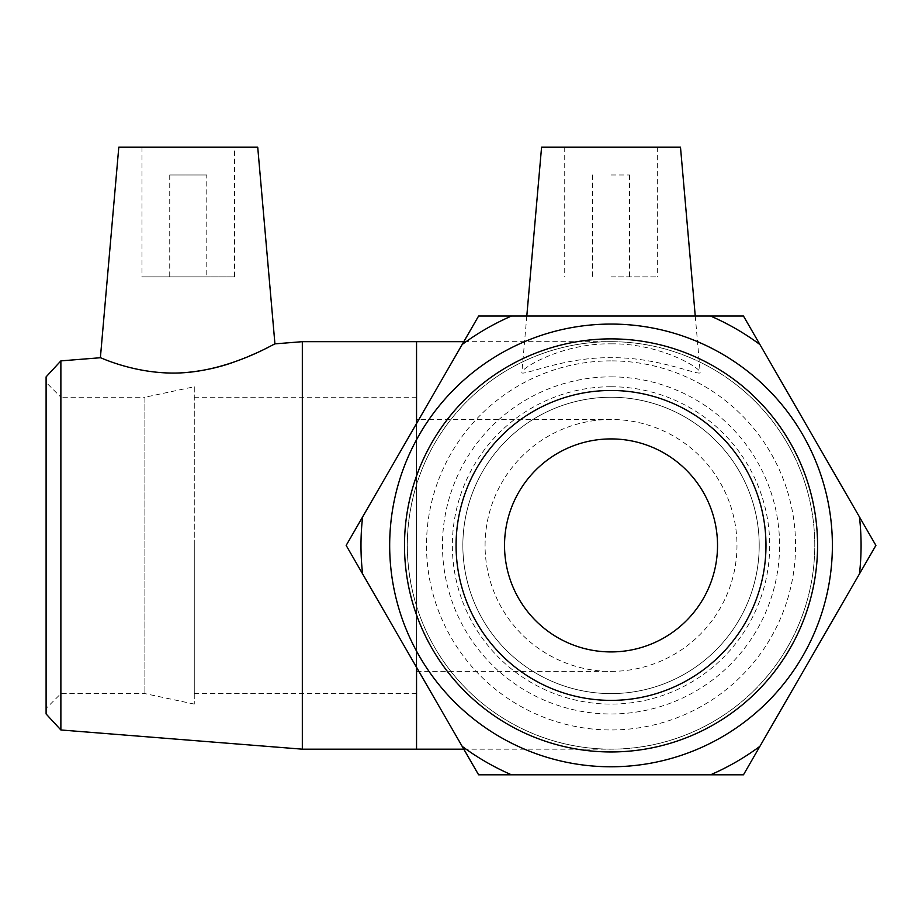 <?xml version="1.0" encoding="UTF-8"?>
<svg xmlns="http://www.w3.org/2000/svg" width="922" height="922" viewBox="0 0 922 922"><rect width="100%" height="100%" fill="white"/><g stroke="black" fill="none" stroke-linecap="round" stroke-linejoin="round"><path stroke-width="0.69" stroke-dasharray="4.61 3.46" d="M859.454 516.942L875.9 545.421L743.466 774.803L478.599 774.803L346.165 545.421L478.599 316.039L743.466 316.039L859.454 516.942A250.046 250.046 0 0 1 859.454 573.91M389.672 545.421A221.361 221.361 0 0 1 721.707 353.725A221.361 221.361 0 0 1 721.707 737.127A221.361 221.361 0 0 1 389.672 545.421M462.153 746.324A250.046 250.046 0 0 0 511.491 774.803M362.611 516.942A250.046 250.046 0 0 0 362.611 573.91M710.574 774.803A250.046 250.046 0 0 0 759.912 746.324M511.491 316.039A250.046 250.046 0 0 0 462.153 344.528M759.912 344.528A250.046 250.046 0 0 0 710.574 316.039M194.277 386.744L194.277 704.097L194.277 386.744L144.881 397.244L144.881 693.598L144.881 397.244L60.921 397.244L60.921 693.598L60.921 397.244L46.1 382.423L46.1 708.419L46.1 382.423M46.1 713.974L46.1 376.868M60.875 360.882L60.875 729.97M302.324 749.171L302.324 341.682M100.383 357.736C99.507 356.906 138.046 376.038 184.458 372.672M234.626 361.816C260.165 351.386 273.604 345.393 274.929 343.86M611.032 376.868A168.553 168.553 0 0 1 756.997 629.703A168.553 168.553 0 0 1 465.057 629.703A168.553 168.553 0 0 1 611.032 376.868M611.032 360.882A184.55 184.55 0 0 0 451.215 637.701A184.55 184.55 0 0 0 770.85 637.701A184.55 184.55 0 0 0 611.032 360.882M611.032 397.244A148.177 148.177 0 0 1 759.209 545.421A148.177 148.177 0 0 1 611.032 693.598A148.177 148.177 0 0 1 462.856 545.421A148.177 148.177 0 0 1 611.032 397.244A148.177 148.177 0 0 1 739.352 619.515A148.177 148.177 0 0 1 482.702 619.515A148.177 148.177 0 0 1 611.032 397.244A148.177 148.177 0 0 1 759.209 545.421A148.177 148.177 0 0 1 611.032 693.598A148.177 148.177 0 0 1 462.856 545.421A148.177 148.177 0 0 1 611.032 397.244M611.032 341.682A203.75 203.75 0 0 1 787.48 647.302A203.75 203.75 0 0 1 434.585 647.302A203.75 203.75 0 0 1 611.032 341.682A203.75 203.75 0 0 1 814.771 545.421A203.75 203.75 0 0 1 416.548 606.157C404.262 565.67 404.262 525.183 416.548 484.695A203.75 203.75 0 0 1 611.032 341.682L463.789 341.682M611.032 343.86C659.034 343.03 700.247 367.705 700.19 372.361L700.132 372.672C699.164 376.038 657.213 356.906 611.032 357.736C563.446 356.906 520.584 377.121 521.875 372.361C521.806 367.705 563.019 343.019 611.032 343.86M462.856 545.421A148.177 148.177 0 0 1 685.115 417.101A148.177 148.177 0 0 1 685.115 673.752A148.177 148.177 0 0 1 462.856 545.421M485.076 545.421A125.957 125.957 0 0 1 611.032 419.475A125.957 125.957 0 0 1 736.978 545.421A125.957 125.957 0 0 1 611.032 671.377A125.957 125.957 0 0 1 485.076 545.421M504.53 545.421A106.503 106.503 0 0 1 664.278 453.186A106.503 106.503 0 0 1 664.278 637.655A106.503 106.503 0 0 1 504.53 545.421M456.079 545.421A154.954 154.954 0 0 1 688.504 411.235A154.954 154.954 0 0 1 688.504 679.618A154.954 154.954 0 0 1 456.079 545.421M194.277 545.421L194.277 693.598L194.277 545.421M416.548 545.421L416.548 693.598L416.548 545.421M416.548 419.475L416.548 671.377L416.548 419.475L611.032 419.475M611.032 174.973L629.553 174.973L611.032 174.973M611.032 276.854L657.34 276.854L611.032 276.854M541.571 147.197L680.494 147.197M206.782 174.973L169.74 174.973L206.782 174.973L206.782 276.854L169.74 276.854L206.782 276.854M234.568 276.854L141.953 276.854L234.568 276.854L234.568 147.197L141.953 147.197L234.568 147.197M118.8 147.197L257.722 147.197M611.032 386.744A158.676 158.676 0 0 1 748.445 624.759A158.676 158.676 0 0 1 473.608 624.759A158.676 158.676 0 0 1 611.032 386.744M416.548 606.157L416.548 667.332M416.548 749.171L416.548 341.682M416.548 423.509L416.548 484.695M194.277 704.097L144.881 693.598L60.921 693.598L46.1 708.419M194.277 693.598L416.548 693.598M194.277 397.244L416.548 397.244M463.789 749.171L611.032 749.171M416.548 671.377L611.032 671.377M592.512 174.973L592.512 276.854M629.553 174.973L629.553 276.854M564.725 147.197L564.725 276.854M657.34 147.197L657.34 276.854M526.796 316.039L521.875 372.361M695.257 316.039L700.19 372.361M169.74 174.973L169.74 276.854M141.953 147.197L141.953 276.854"/><path stroke-width="1.38" d="M759.912 344.528L743.466 316.039L478.599 316.039L346.165 545.421L478.599 774.803L743.466 774.803L875.9 545.421L759.912 344.528A250.046 250.046 0 0 0 710.574 316.039M462.153 344.528A250.046 250.046 0 0 1 511.491 316.039M362.611 573.91A250.046 250.046 0 0 1 362.611 516.942M511.491 774.803A250.046 250.046 0 0 1 462.153 746.324M759.912 746.324A250.046 250.046 0 0 1 710.574 774.803M859.454 516.942A250.046 250.046 0 0 1 859.454 573.91M60.875 360.882L46.1 376.868L46.1 713.974L60.875 729.97L60.875 360.882L100.383 357.736C99.495 356.906 138.046 376.038 184.458 372.672C202.586 371.082 219.309 367.463 234.626 361.816M100.383 357.736L118.8 147.197L257.722 147.197L274.929 343.86L302.324 341.682L302.324 749.171L463.789 749.171M257.722 147.197L274.929 343.86C275.471 342.972 233.278 369.157 184.458 372.672M404.493 545.421A206.54 206.54 0 0 1 714.296 366.553A206.54 206.54 0 0 1 714.296 724.289A206.54 206.54 0 0 1 404.493 545.421M389.672 545.421A221.361 221.361 0 0 0 721.707 737.127A221.361 221.361 0 0 0 721.707 353.725A221.361 221.361 0 0 0 389.672 545.421M456.079 545.421A154.954 154.954 0 0 1 688.504 411.235A154.954 154.954 0 0 1 688.504 679.618A154.954 154.954 0 0 1 456.079 545.421M504.53 545.421A106.503 106.503 0 0 1 664.278 453.186A106.503 106.503 0 0 1 664.278 637.655A106.503 106.503 0 0 1 504.53 545.421M695.257 316.039L680.494 147.197L541.571 147.197L526.796 316.039M302.324 341.682L416.548 341.682L416.548 423.509M416.548 667.332L416.548 749.171M60.875 729.97L302.324 749.171M416.548 341.682L463.789 341.682"/></g></svg>
